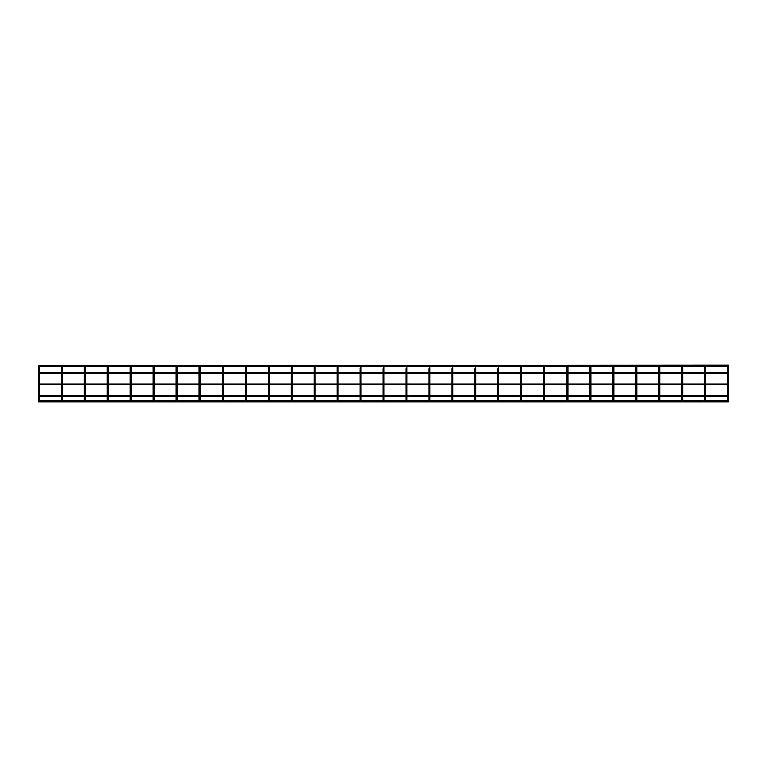 <?xml version="1.0" encoding="UTF-8"?>
<svg xmlns="http://www.w3.org/2000/svg" width="767" height="767" viewBox="0 0 767 767"><rect width="100%" height="100%" fill="white"/><g stroke="black" fill="none" stroke-linecap="round" stroke-linejoin="round"><path stroke-width="1.15" d="M728.65 372.839L728.65 400.748L727.643 400.748L727.643 396.261L727.643 400.748M38.35 372.839L728.65 372.388L728.65 368.764L728.65 372.388M728.65 365.696L728.564 366.137A0.508 0.508 0 0 1 728.65 366.415A0.508 0.508 0 0 0 728.142 365.907A0.508 0.508 0 0 0 727.643 366.415A0.508 0.508 0 0 0 728.142 366.923A0.508 0.508 0 0 0 728.65 366.415L728.65 368.764L727.643 368.764L727.643 372.388L727.643 366.415A0.508 0.508 0 0 1 727.72 366.137L705.592 366.137A0.508 0.508 0 0 1 705.678 366.415A0.508 0.508 0 0 0 705.17 365.907A0.508 0.508 0 0 0 704.662 366.415A0.508 0.508 0 0 0 705.17 366.923A0.508 0.508 0 0 0 705.678 366.415L705.678 368.764L704.662 368.764L704.662 372.388M38.35 365.696L728.65 365.245M728.65 401.246L728.65 396.261L38.35 396.261L38.35 395.369L728.65 395.369L728.65 384.775L38.35 384.775L38.35 383.883L728.65 383.883L728.65 373.289L38.35 373.289L38.35 383.883M38.35 401.246L39.357 400.748L39.357 396.261M38.35 395.82L38.35 400.748L728.65 400.748M38.35 384.325L38.35 395.369M39.357 395.369L39.357 384.775M39.357 383.883L39.357 373.289M39.357 372.388L39.357 368.764L38.35 368.764L38.35 372.388M38.858 366.923A0.508 0.508 0 0 0 39.357 366.415A0.508 0.508 0 0 0 38.858 365.907A0.508 0.508 0 0 0 38.35 366.415A0.508 0.508 0 0 0 38.858 366.923A0.508 0.508 0 0 1 38.35 366.415L38.35 366.415A0.508 0.508 0 0 1 38.436 366.137L38.35 366.137M38.858 368.764L39.357 368.764L39.357 366.415A0.508 0.508 0 0 0 39.28 366.137L61.408 366.137A0.508 0.508 0 0 0 61.83 366.923A0.508 0.508 0 0 0 62.338 366.415A0.508 0.508 0 0 0 61.83 365.907A0.508 0.508 0 0 0 61.322 366.415A0.508 0.508 0 0 0 61.83 366.923M62.338 396.261L62.338 400.748L61.322 400.748L61.322 396.261M62.338 395.369L62.338 384.775M62.338 383.883L62.338 373.289M62.338 372.388L62.338 368.764L61.322 368.764L61.322 372.388M61.83 368.764L62.338 368.764L62.338 366.415A0.508 0.508 0 0 0 62.252 366.137L84.389 366.137A0.508 0.508 0 0 0 84.811 366.923A0.508 0.508 0 0 0 85.31 366.415A0.508 0.508 0 0 0 84.811 365.907A0.508 0.508 0 0 0 84.303 366.415L84.303 372.388M85.31 396.261L85.31 400.748L84.303 400.748L84.303 396.261M85.31 395.369L85.31 384.775M85.31 383.883L85.31 373.289M85.31 372.388L85.31 368.764L84.303 368.764M84.811 368.764L85.31 368.764L85.31 366.415A0.508 0.508 0 0 0 85.233 366.137L107.361 366.137A0.508 0.508 0 0 0 107.783 366.923A0.508 0.508 0 0 0 108.291 366.415A0.508 0.508 0 0 0 107.783 365.907A0.508 0.508 0 0 0 107.275 366.415A0.508 0.508 0 0 0 107.783 366.923A0.508 0.508 0 0 0 108.205 366.137L130.332 366.137A0.508 0.508 0 0 0 130.764 366.923A0.508 0.508 0 0 0 131.262 366.415A0.508 0.508 0 0 0 130.764 365.907A0.508 0.508 0 0 0 130.256 366.415A0.508 0.508 0 0 0 130.764 366.923A0.508 0.508 0 0 0 131.186 366.137L153.314 366.137A0.508 0.508 0 0 0 153.736 366.923A0.508 0.508 0 0 0 154.244 366.415A0.508 0.508 0 0 0 153.736 365.907A0.508 0.508 0 0 0 153.227 366.415L153.227 372.388M108.291 396.261L108.291 400.748L107.275 400.748L107.275 396.261M108.291 395.369L108.291 384.775M108.291 383.883L108.291 373.289M108.291 372.388L108.291 368.764L107.275 368.764L107.275 372.388M131.262 396.261L131.262 400.748L130.256 400.748L130.256 396.261M131.262 395.369L131.262 384.775M131.262 383.883L131.262 373.289M131.262 372.388L131.262 368.764L130.256 368.764L130.256 372.388M154.244 396.261L154.244 400.748L153.227 400.748L153.227 396.261M154.244 395.369L154.244 384.775M154.244 383.883L154.244 373.289M154.244 372.388L154.244 368.764L153.227 368.764M153.736 368.764L154.244 368.764L154.244 366.415A0.508 0.508 0 0 0 154.157 366.137L176.285 366.137A0.508 0.508 0 0 0 176.717 366.923A0.508 0.508 0 0 0 177.215 366.415A0.508 0.508 0 0 0 176.717 365.907A0.508 0.508 0 0 0 176.209 366.415L176.209 372.388M177.215 396.261L177.215 400.748L176.209 400.748L176.209 396.261M177.215 395.369L177.215 384.775M177.215 383.883L177.215 373.289M177.215 372.388L177.215 368.764L176.209 368.764M176.717 368.764L177.215 368.764L177.215 366.415A0.508 0.508 0 0 0 177.139 366.137L199.267 366.137A0.508 0.508 0 0 0 199.688 366.923A0.508 0.508 0 0 0 200.197 366.415A0.508 0.508 0 0 0 199.688 365.907A0.508 0.508 0 0 0 199.18 366.415L199.18 372.388L199.18 368.764L200.197 368.764L200.197 372.388L200.197 366.415A0.508 0.508 0 0 0 200.11 366.137L222.238 366.137A0.508 0.508 0 0 0 222.67 366.923A0.508 0.508 0 0 0 223.168 366.415A0.508 0.508 0 0 0 222.67 365.907A0.508 0.508 0 0 0 222.162 366.415L222.162 372.388L222.162 368.764L223.168 368.764L223.168 372.388L223.168 366.415A0.508 0.508 0 0 0 223.092 366.137L245.219 366.137A0.508 0.508 0 0 0 245.641 366.923A0.508 0.508 0 0 0 246.149 366.415A0.508 0.508 0 0 0 245.641 365.907A0.508 0.508 0 0 0 245.133 366.415L245.133 372.388L245.133 368.764L246.149 368.764L246.149 372.388L246.149 366.415A0.508 0.508 0 0 0 246.063 366.137L268.191 366.137A0.508 0.508 0 0 0 268.623 366.923A0.508 0.508 0 0 0 269.121 366.415A0.508 0.508 0 0 0 268.623 365.907A0.508 0.508 0 0 0 268.114 366.415A0.508 0.508 0 0 0 268.623 366.923A0.508 0.508 0 0 0 269.044 366.137L291.172 366.137A0.508 0.508 0 0 0 291.594 366.923A0.508 0.508 0 0 0 292.102 366.415A0.508 0.508 0 0 0 291.594 365.907A0.508 0.508 0 0 0 291.086 366.415A0.508 0.508 0 0 0 291.594 366.923A0.508 0.508 0 0 0 292.016 366.137L314.144 366.137A0.508 0.508 0 0 0 314.575 366.923A0.508 0.508 0 0 0 315.074 366.415A0.508 0.508 0 0 0 314.575 365.907A0.508 0.508 0 0 0 314.067 366.415A0.508 0.508 0 0 0 314.575 366.923A0.508 0.508 0 0 0 314.997 366.137L337.125 366.137A0.508 0.508 0 0 0 337.547 366.923A0.508 0.508 0 0 0 338.055 366.415A0.508 0.508 0 0 0 337.547 365.907A0.508 0.508 0 0 0 337.039 366.415A0.508 0.508 0 0 0 337.547 366.923A0.508 0.508 0 0 0 337.969 366.137L360.097 366.137A0.508 0.508 0 0 0 360.528 366.923A0.508 0.508 0 0 0 361.027 366.415A0.508 0.508 0 0 0 360.528 365.907A0.508 0.508 0 0 0 360.02 366.415A0.508 0.508 0 0 0 360.528 366.923A0.508 0.508 0 0 0 360.95 366.137L383.078 366.137A0.508 0.508 0 0 0 383.5 366.923A0.508 0.508 0 0 0 384.008 366.415A0.508 0.508 0 0 0 383.5 365.907A0.508 0.508 0 0 0 382.992 366.415A0.508 0.508 0 0 0 383.5 366.923A0.508 0.508 0 0 0 383.922 366.137L406.05 366.137A0.508 0.508 0 0 0 406.472 366.923A0.508 0.508 0 0 0 406.98 366.415A0.508 0.508 0 0 0 406.472 365.907A0.508 0.508 0 0 0 405.973 366.415A0.508 0.508 0 0 0 406.472 366.923A0.508 0.508 0 0 0 406.903 366.137L429.031 366.137A0.508 0.508 0 0 0 429.453 366.923A0.508 0.508 0 0 0 429.961 366.415A0.508 0.508 0 0 0 429.453 365.907A0.508 0.508 0 0 0 428.945 366.415A0.508 0.508 0 0 0 429.453 366.923A0.508 0.508 0 0 0 429.875 366.137L452.003 366.137A0.508 0.508 0 0 0 452.425 366.923A0.508 0.508 0 0 0 452.933 366.415A0.508 0.508 0 0 0 452.425 365.907A0.508 0.508 0 0 0 451.926 366.415A0.508 0.508 0 0 0 452.425 366.923A0.508 0.508 0 0 0 452.856 366.137L474.984 366.137A0.508 0.508 0 0 0 475.406 366.923A0.508 0.508 0 0 0 475.914 366.415A0.508 0.508 0 0 0 475.406 365.907A0.508 0.508 0 0 0 474.898 366.415A0.508 0.508 0 0 0 475.406 366.923A0.508 0.508 0 0 0 475.828 366.137L497.956 366.137A0.508 0.508 0 0 0 498.377 366.923A0.508 0.508 0 0 0 498.886 366.415A0.508 0.508 0 0 0 498.377 365.907A0.508 0.508 0 0 0 497.879 366.415A0.508 0.508 0 0 0 498.377 366.923A0.508 0.508 0 0 0 498.809 366.137L520.937 366.137A0.508 0.508 0 0 0 521.359 366.923A0.508 0.508 0 0 0 521.867 366.415A0.508 0.508 0 0 0 521.359 365.907A0.508 0.508 0 0 0 520.851 366.415L520.851 372.388M200.197 373.289L200.197 383.883L200.197 373.289M200.197 384.775L200.197 395.369L200.197 384.775M200.197 400.748L200.197 396.261L200.197 400.748L199.18 400.748L199.18 396.261L199.18 400.748M200.197 366.415L200.197 368.764L199.688 368.764M223.168 373.289L223.168 383.883L223.168 373.289M223.168 384.775L223.168 395.369L223.168 384.775M223.168 400.748L223.168 396.261L223.168 400.748L222.162 400.748L222.162 396.261L222.162 400.748M223.168 366.415L223.168 368.764L222.67 368.764M246.149 373.289L246.149 383.883L246.149 373.289M246.149 384.775L246.149 395.369L246.149 384.775M246.149 400.748L246.149 396.261L246.149 400.748L245.133 400.748L245.133 396.261L245.133 400.748M246.149 366.415L246.149 368.764L245.641 368.764M269.121 396.261L269.121 400.748L268.114 400.748L268.114 396.261M269.121 395.369L269.121 384.775M269.121 383.883L269.121 373.289M269.121 372.388L269.121 368.764L268.114 368.764L268.114 372.388M292.102 396.261L292.102 400.748L291.086 400.748L291.086 396.261M292.102 395.369L292.102 384.775M292.102 383.883L292.102 373.289M292.102 372.388L292.102 368.764L291.086 368.764L291.086 372.388M315.074 396.261L315.074 400.748L314.067 400.748L314.067 396.261M315.074 395.369L315.074 384.775M315.074 383.883L315.074 373.289M315.074 372.388L315.074 368.764L314.067 368.764L314.067 372.388M337.547 368.764L338.055 368.764L338.055 372.388L338.055 368.764L337.039 368.764L337.039 372.388M338.055 373.289L338.055 383.883L338.055 373.289M338.055 384.775L338.055 395.369L338.055 384.775M338.055 400.748L338.055 396.261L338.055 400.748L337.039 400.748L337.039 396.261M361.027 396.261L361.027 400.748L360.02 400.748L360.02 396.261L360.02 400.748M361.027 395.369L361.027 384.775M361.027 383.883L361.027 373.289M361.027 372.388L361.027 368.764L360.02 368.764L360.02 372.388L360.02 368.764M384.008 396.261L384.008 400.748L382.992 400.748L382.992 396.261L382.992 400.748M384.008 395.369L384.008 384.775M384.008 383.883L384.008 373.289M384.008 372.388L384.008 368.764L382.992 368.764L382.992 372.388L382.992 368.764M406.472 368.764L406.98 368.764L406.98 372.388L406.98 368.764L405.973 368.764L405.973 372.388L405.973 368.764M406.98 373.289L406.98 383.883L406.98 373.289M406.98 384.775L406.98 395.369L406.98 384.775M406.98 400.748L406.98 396.261L406.98 400.748L405.973 400.748L405.973 396.261L405.973 400.748M429.453 368.764L429.961 368.764L429.961 372.388L429.961 368.764L428.945 368.764L428.945 372.388L428.945 368.764M429.961 373.289L429.961 383.883L429.961 373.289M429.961 384.775L429.961 395.369L429.961 384.775M429.961 400.748L429.961 396.261L429.961 400.748L428.945 400.748L428.945 396.261L428.945 400.748M452.425 368.764L452.933 368.764L452.933 372.388L452.933 368.764L451.926 368.764L451.926 372.388L451.926 368.764M452.933 373.289L452.933 383.883L452.933 373.289M452.933 384.775L452.933 395.369L452.933 384.775M452.933 400.748L452.933 396.261L452.933 400.748L451.926 400.748L451.926 396.261L451.926 400.748M475.406 368.764L475.914 368.764L475.914 372.388L475.914 368.764L474.898 368.764L474.898 372.388L474.898 368.764M475.914 373.289L475.914 383.883L475.914 373.289M475.914 384.775L475.914 395.369L475.914 384.775M475.914 400.748L475.914 396.261L475.914 400.748L474.898 400.748L474.898 396.261L474.898 400.748M498.377 368.764L498.886 368.764L498.886 372.388L498.886 368.764L497.879 368.764L497.879 372.388L497.879 368.764M498.886 373.289L498.886 383.883L498.886 373.289M498.886 384.775L498.886 395.369L498.886 384.775M498.886 400.748L498.886 396.261L498.886 400.748L497.879 400.748L497.879 396.261L497.879 400.748M521.359 368.764L521.867 368.764L521.867 372.388L521.867 368.764L520.851 368.764M521.867 373.289L521.867 383.883L521.867 373.289M521.867 384.775L521.867 395.369L521.867 384.775M521.867 400.748L521.867 396.261L521.867 400.748L520.851 400.748L520.851 396.261M521.867 366.415L521.867 368.764L521.867 366.415A0.508 0.508 0 0 0 521.781 366.137L543.908 366.137A0.508 0.508 0 0 0 544.33 366.923A0.508 0.508 0 0 0 544.838 366.415A0.508 0.508 0 0 0 544.33 365.907A0.508 0.508 0 0 0 543.832 366.415L543.832 372.388L543.832 368.764L544.838 368.764L544.838 372.388L544.838 366.415A0.508 0.508 0 0 0 544.762 366.137L566.89 366.137A0.508 0.508 0 0 0 567.312 366.923A0.508 0.508 0 0 0 567.82 366.415A0.508 0.508 0 0 0 567.312 365.907A0.508 0.508 0 0 0 566.803 366.415L566.803 372.388L566.803 368.764L567.82 368.764L567.82 372.388L567.82 366.415A0.508 0.508 0 0 0 567.733 366.137L589.861 366.137A0.508 0.508 0 0 0 590.283 366.923A0.508 0.508 0 0 0 590.791 366.415A0.508 0.508 0 0 0 590.283 365.907A0.508 0.508 0 0 0 589.785 366.415L589.785 372.388L589.785 368.764L590.791 368.764L590.791 372.388L590.791 366.415A0.508 0.508 0 0 0 590.715 366.137L612.843 366.137A0.508 0.508 0 0 0 613.264 366.923A0.508 0.508 0 0 0 613.773 366.415A0.508 0.508 0 0 0 613.264 365.907A0.508 0.508 0 0 0 612.756 366.415L612.756 372.388L612.756 368.764L613.773 368.764L613.773 372.388L613.773 366.415A0.508 0.508 0 0 0 613.686 366.137L635.814 366.137A0.508 0.508 0 0 0 636.236 366.923A0.508 0.508 0 0 0 636.744 366.415A0.508 0.508 0 0 0 636.236 365.907A0.508 0.508 0 0 0 635.738 366.415L635.738 372.388M544.838 373.289L544.838 383.883L544.838 373.289M544.838 384.775L544.838 395.369L544.838 384.775M544.838 400.748L544.838 396.261L544.838 400.748L543.832 400.748L543.832 396.261L543.832 400.748M544.838 366.415L544.838 368.764L544.33 368.764M567.82 373.289L567.82 383.883L567.82 373.289M567.82 384.775L567.82 395.369L567.82 384.775M567.82 400.748L567.82 396.261L567.82 400.748L566.803 400.748L566.803 396.261L566.803 400.748M567.82 366.415L567.82 368.764L567.312 368.764M590.791 373.289L590.791 383.883L590.791 373.289M590.791 384.775L590.791 395.369L590.791 384.775M590.791 400.748L590.791 396.261L590.791 400.748L589.785 400.748L589.785 396.261L589.785 400.748M590.791 366.415L590.791 368.764L590.283 368.764M613.773 373.289L613.773 383.883L613.773 373.289M613.773 384.775L613.773 395.369L613.773 384.775M613.773 400.748L613.773 396.261L613.773 400.748L612.756 400.748L612.756 396.261L612.756 400.748M613.773 366.415L613.773 368.764L613.264 368.764M636.236 368.764L636.744 368.764L636.744 372.388L636.744 368.764L635.738 368.764M636.744 373.289L636.744 383.883L636.744 373.289M636.744 384.775L636.744 395.369L636.744 384.775M636.744 400.748L636.744 396.261L636.744 400.748L635.738 400.748L635.738 396.261M636.744 366.415L636.744 368.764L636.744 366.415A0.508 0.508 0 0 0 636.668 366.137L658.795 366.137A0.508 0.508 0 0 0 659.217 366.923A0.508 0.508 0 0 0 659.725 366.415A0.508 0.508 0 0 0 659.217 365.907A0.508 0.508 0 0 0 658.709 366.415L658.709 372.388L658.709 368.764L659.725 368.764L659.725 372.388L659.725 366.415A0.508 0.508 0 0 0 659.639 366.137L681.767 366.137A0.508 0.508 0 0 0 682.189 366.923A0.508 0.508 0 0 0 682.697 366.415A0.508 0.508 0 0 0 682.189 365.907A0.508 0.508 0 0 0 681.69 366.415L681.69 372.388L681.69 368.764L682.697 368.764L682.697 372.388L682.697 366.415A0.508 0.508 0 0 0 682.611 366.137L704.748 366.137A0.508 0.508 0 0 0 704.662 366.415L704.662 368.764M659.725 373.289L659.725 383.883L659.725 373.289M659.725 384.775L659.725 395.369L659.725 384.775M659.725 400.748L659.725 396.261L659.725 400.748L658.709 400.748L658.709 396.261L658.709 400.748M659.725 366.415L659.725 368.764L659.217 368.764M682.697 373.289L682.697 383.883L682.697 373.289M682.697 384.775L682.697 395.369L682.697 384.775M682.697 400.748L682.697 396.261L682.697 400.748L681.69 400.748L681.69 396.261L681.69 400.748M682.697 366.415L682.697 368.764L682.189 368.764M705.678 396.261L705.678 400.748L704.662 400.748L704.662 396.261M705.678 395.369L705.678 384.775M705.678 383.883L705.678 373.289M705.678 372.388L705.678 366.415M107.783 368.764L108.291 368.764L108.291 366.415L108.291 368.764M130.764 368.764L131.262 368.764L131.262 366.415L131.262 368.764M268.623 368.764L269.121 368.764L269.121 366.415L269.121 368.764M291.594 368.764L292.102 368.764L292.102 366.415L292.102 368.764M314.575 368.764L315.074 368.764L315.074 366.415L315.074 368.764M360.528 368.764L361.027 368.764L361.027 366.415L361.027 368.764M383.5 368.764L384.008 368.764L384.008 366.415L384.008 368.764M705.17 368.764L705.678 368.764M728.142 368.764L728.65 368.764L728.65 366.415M728.65 401.755L38.35 401.755M38.35 368.764L38.35 366.415M39.357 368.764L39.357 366.415M61.322 373.289L61.322 383.883M61.322 384.775L61.322 395.369M61.322 368.764L61.322 366.415M84.303 373.289L84.303 383.883M84.303 384.775L84.303 395.369M107.275 373.289L107.275 383.883M107.275 384.775L107.275 395.369M107.275 368.764L107.275 366.415M130.256 373.289L130.256 383.883M130.256 384.775L130.256 395.369M130.256 368.764L130.256 366.415M153.227 373.289L153.227 383.883M153.227 384.775L153.227 395.369M154.244 368.764L154.244 366.415M176.209 373.289L176.209 383.883M176.209 384.775L176.209 395.369M177.215 368.764L177.215 366.415M199.18 395.369L199.18 384.775L199.18 395.369M199.18 383.883L199.18 373.289L199.18 383.883M222.162 395.369L222.162 384.775L222.162 395.369M222.162 383.883L222.162 373.289L222.162 383.883M245.133 395.369L245.133 384.775L245.133 395.369M245.133 383.883L245.133 373.289L245.133 383.883M268.114 373.289L268.114 383.883M268.114 384.775L268.114 395.369M268.114 368.764L268.114 366.415L268.114 368.764M291.086 373.289L291.086 383.883M291.086 384.775L291.086 395.369M291.086 368.764L291.086 366.415L291.086 368.764M314.067 373.289L314.067 383.883M314.067 384.775L314.067 395.369M314.067 368.764L314.067 366.415L314.067 368.764M337.039 373.289L337.039 383.883M337.039 384.775L337.039 395.369M338.055 368.764L338.055 366.415L338.055 368.764M337.039 368.764L337.039 366.415L337.039 368.764M360.02 395.369L360.02 384.775L360.02 395.369M360.02 383.883L360.02 373.289L360.02 383.883M382.992 395.369L382.992 384.775L382.992 395.369M382.992 383.883L382.992 373.289L382.992 383.883M405.973 395.369L405.973 384.775L405.973 395.369M405.973 383.883L405.973 373.289L405.973 383.883M406.98 368.764L406.98 366.415L406.98 368.764M428.945 395.369L428.945 384.775L428.945 395.369M428.945 383.883L428.945 373.289L428.945 383.883M429.961 368.764L429.961 366.415L429.961 368.764M451.926 395.369L451.926 384.775L451.926 395.369M451.926 383.883L451.926 373.289L451.926 383.883M452.933 368.764L452.933 366.415L452.933 368.764M474.898 395.369L474.898 384.775L474.898 395.369M474.898 383.883L474.898 373.289L474.898 383.883M475.914 368.764L475.914 366.415L475.914 368.764M497.879 395.369L497.879 384.775L497.879 395.369M497.879 383.883L497.879 373.289L497.879 383.883M498.886 368.764L498.886 366.415L498.886 368.764M520.851 373.289L520.851 383.883M520.851 384.775L520.851 395.369M543.832 395.369L543.832 384.775L543.832 395.369M543.832 383.883L543.832 373.289L543.832 383.883M566.803 395.369L566.803 384.775L566.803 395.369M566.803 383.883L566.803 373.289L566.803 383.883M589.785 395.369L589.785 384.775L589.785 395.369M589.785 383.883L589.785 373.289L589.785 383.883M612.756 395.369L612.756 384.775L612.756 395.369M612.756 383.883L612.756 373.289L612.756 383.883M635.738 373.289L635.738 383.883M635.738 384.775L635.738 395.369M658.709 395.369L658.709 384.775L658.709 395.369M658.709 383.883L658.709 373.289L658.709 383.883M681.69 395.369L681.69 384.775L681.69 395.369M681.69 383.883L681.69 373.289L681.69 383.883M704.662 373.289L704.662 383.883M704.662 384.775L704.662 395.369M727.643 395.369L727.643 384.775L727.643 395.369M727.643 383.883L727.643 373.289L727.643 383.883"/></g></svg>
